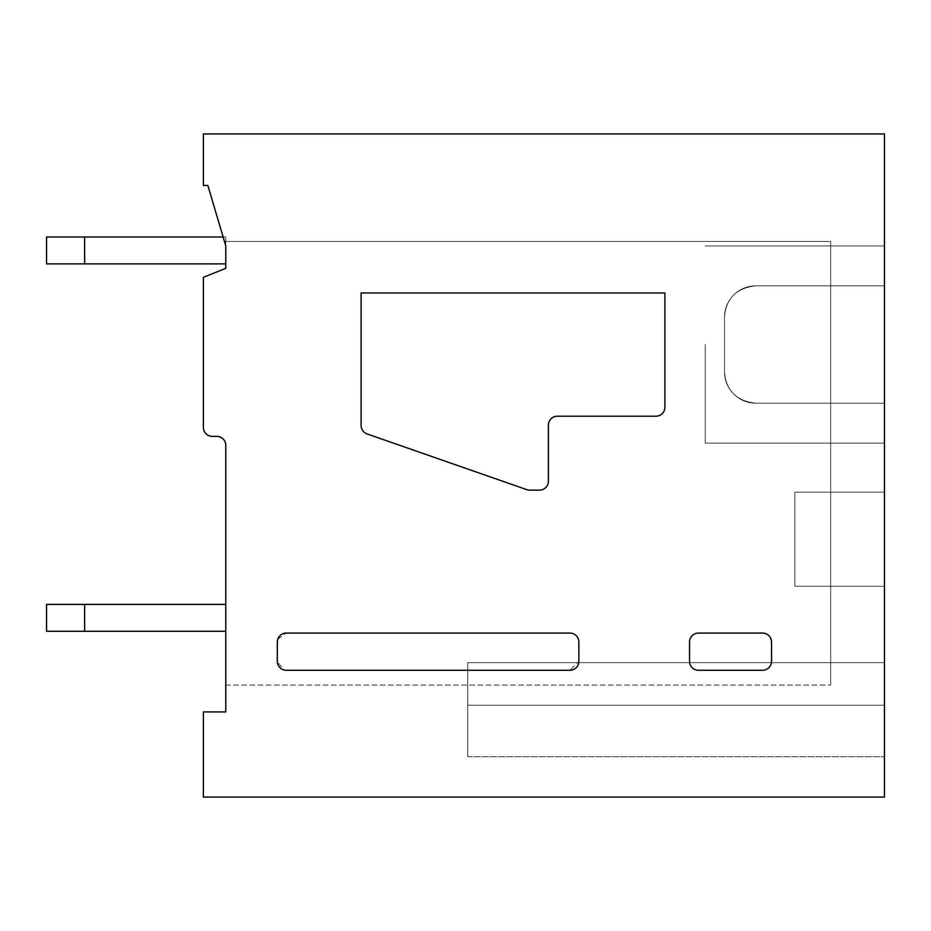 <?xml version="1.0" encoding="UTF-8"?>
<svg xmlns="http://www.w3.org/2000/svg" width="931" height="931" viewBox="0 0 931 931"><rect width="100%" height="100%" fill="white"/><g stroke="black" fill="none" stroke-linecap="round" stroke-linejoin="round"><path stroke-width="0.7" stroke-dasharray="4.66 3.49" d="M277.752 639.271L286.271 633.08L569.9 633.08A8.961 8.961 0 0 1 578.861 642.041L578.861 661.313L569.9 670.273A8.961 8.961 0 0 0 578.756 662.651L689.638 662.651A8.961 8.961 0 0 0 698.506 670.273A8.961 8.961 0 0 1 689.534 661.313L689.534 642.041A8.961 8.961 0 0 1 698.494 633.08L762.57 633.08A8.961 8.961 0 0 1 771.531 642.041L771.531 661.313A8.961 8.961 0 0 1 762.57 670.273L698.506 670.273L762.57 670.273A8.961 8.961 0 0 0 771.438 662.651L689.638 662.651A8.961 8.961 0 0 0 698.506 670.273L762.57 670.273A8.961 8.961 0 0 0 771.438 662.651L884.45 662.651L884.45 756.752L884.45 662.651L884.45 756.752L884.45 662.651L884.45 756.752L884.45 662.651L884.45 756.752L884.45 662.651L884.45 756.752L884.45 662.651L884.45 756.752L884.45 662.651L884.45 756.752L884.45 662.651L884.45 756.752L884.45 662.651L884.45 756.752L884.45 662.651L884.45 756.752L884.45 662.651L884.45 756.752L884.45 662.651L884.45 756.752L884.45 662.651L884.45 756.752L884.45 662.651L884.45 756.752L884.45 662.651L884.45 756.752L884.45 662.651L884.45 756.752L884.45 662.651L884.45 756.752L884.45 662.651L884.45 756.752L884.45 662.651L884.45 756.752L884.45 662.651L884.45 756.752L884.45 662.651L884.45 756.752L884.45 662.651L467.746 662.651L884.45 662.651L467.746 662.651L467.746 705.221L467.746 662.651L884.45 662.651L467.746 662.651L467.746 756.752L467.746 662.651L884.45 662.651L467.746 662.651L467.746 756.752L467.746 662.651L689.638 662.651A8.961 8.961 0 0 0 698.506 670.273L762.57 670.273A8.961 8.961 0 0 0 771.438 662.651L689.638 662.651A8.961 8.961 0 0 0 698.506 670.273L762.57 670.273A8.961 8.961 0 0 0 771.438 662.651L689.638 662.651A8.961 8.961 0 0 0 698.506 670.273L762.57 670.273A8.961 8.961 0 0 0 771.438 662.651L689.638 662.651A8.961 8.961 0 0 0 698.506 670.273L762.57 670.273A8.961 8.961 0 0 0 771.438 662.651L467.746 662.651L884.45 662.651L467.746 662.651L467.746 756.752L467.746 662.651L884.45 662.651L467.746 662.651L467.746 705.221L467.746 662.651L884.45 662.651L467.746 662.651L467.746 756.752L467.746 662.651L884.45 662.651L467.746 662.651L467.746 756.752L467.746 662.651L884.45 662.651L467.746 662.651L467.746 705.221L467.746 662.651L884.45 662.651L467.746 662.651L467.746 756.752L467.746 662.651L884.45 662.651L467.746 662.651L467.746 756.752L467.746 662.651L884.45 662.651L467.746 662.651L467.746 756.752L467.746 662.651L884.45 662.651L467.746 662.651L467.746 756.752L467.746 662.651L884.45 662.651L467.746 662.651L467.746 756.752L467.746 662.651L884.45 662.651L467.746 662.651L467.746 756.752L467.746 662.651L884.45 662.651L467.746 662.651L467.746 756.752L467.746 662.651L884.45 662.651L467.746 662.651L467.746 756.752L467.746 662.651L689.638 662.651A8.961 8.961 0 0 0 698.506 670.273L762.57 670.273A8.961 8.961 0 0 0 771.438 662.651A8.961 8.961 0 0 1 762.57 670.273L698.506 670.273A8.961 8.961 0 0 1 689.638 662.651A8.961 8.961 0 0 0 698.506 670.273A8.961 8.961 0 0 1 689.638 662.651A8.961 8.961 0 0 0 698.506 670.273L762.57 670.273A8.961 8.961 0 0 0 771.438 662.651A8.961 8.961 0 0 1 762.57 670.273L698.506 670.273L762.57 670.273A8.961 8.961 0 0 0 771.438 662.651A8.961 8.961 0 0 1 762.57 670.273M277.729 639.318L277.31 661.313L283.501 669.831M283.536 669.843L286.271 670.273M557.355 416.215A8.961 8.961 0 0 0 548.394 425.176L548.394 481.187A8.961 8.961 0 0 1 539.433 490.148L529.751 490.148A8.984 8.984 0 0 1 526.795 489.648L367.105 433.939A8.961 8.961 0 0 1 361.1 425.479L361.1 292.986L664.897 292.986L664.897 407.254A8.961 8.961 0 0 1 655.936 416.215M207.857 185.455L224.452 241.466L830.685 241.466L830.685 685.053L830.685 241.466L224.452 241.466L225.779 245.947L225.779 268.349L203.377 277.31L203.377 427.41A8.961 8.961 0 0 0 212.338 436.371L216.818 436.371A8.961 8.961 0 0 1 225.779 445.332L225.779 711.936L203.377 711.936L203.377 797.076L884.45 797.076L884.45 133.924L203.377 133.924L203.377 185.455L207.857 185.455M884.45 285.817L884.45 403.216L755.867 403.216A31.375 31.375 0 0 1 724.493 371.841L724.493 317.168A31.375 31.375 0 0 1 755.856 285.817L884.45 285.817L884.45 245.947L884.45 443.098L884.45 403.216L755.867 403.216C736.398 401.063 725.936 390.601 724.493 371.841L724.493 317.168A31.375 31.375 0 0 1 755.856 285.817L884.45 285.817L884.45 403.216L755.867 403.216A31.375 31.375 0 0 1 724.493 371.841L724.493 317.168A31.375 31.375 0 0 1 755.856 285.817C736.409 287.982 725.947 298.432 724.493 317.168A31.375 31.375 0 0 1 755.856 285.817L884.45 285.817L884.45 245.947L884.45 443.098L884.45 403.216L755.867 403.216C736.398 401.063 725.936 390.601 724.493 371.841L724.493 317.168A31.375 31.375 0 0 1 755.856 285.817L884.45 285.817L884.45 403.216L755.867 403.216A31.375 31.375 0 0 1 724.493 371.841L724.493 317.168A31.375 31.375 0 0 1 755.856 285.817C736.409 287.982 725.947 298.432 724.493 317.168A31.375 31.375 0 0 1 755.856 285.817L884.45 285.817L884.45 245.947L884.45 443.098L884.45 403.216L755.867 403.216C736.398 401.063 725.936 390.601 724.493 371.841L724.493 317.168A31.375 31.375 0 0 1 755.856 285.817L884.45 285.817L884.45 245.947L884.45 443.098L884.45 403.216L755.867 403.216C736.398 401.063 725.936 390.601 724.493 371.841L724.493 317.168A31.375 31.375 0 0 1 755.856 285.817C736.409 287.982 725.947 298.432 724.493 317.168A31.375 31.375 0 0 1 755.856 285.817L884.45 285.817L884.45 403.216L755.867 403.216A31.375 31.375 0 0 1 724.493 371.841L724.493 317.168A31.375 31.375 0 0 1 755.856 285.817C736.409 287.982 725.947 298.432 724.493 317.168A31.375 31.375 0 0 1 755.856 285.817L884.45 285.817L884.45 403.216L755.867 403.216A31.375 31.375 0 0 1 724.493 371.841L724.493 317.168A31.375 31.375 0 0 1 755.856 285.817L884.45 285.817L884.45 245.947L884.45 443.098L884.45 403.216L755.867 403.216C736.398 401.063 725.936 390.601 724.493 371.841L724.493 317.168A31.375 31.375 0 0 1 755.856 285.817L884.45 285.817L884.45 245.947L884.45 443.098L884.45 403.216L755.867 403.216C736.398 401.063 725.936 390.601 724.493 371.841L724.493 317.168A31.375 31.375 0 0 1 755.856 285.817C736.409 287.982 725.947 298.432 724.493 317.168A31.375 31.375 0 0 1 755.856 285.817L884.45 285.817L884.45 403.216L755.867 403.216A31.375 31.375 0 0 1 724.493 371.841L724.493 317.168A31.375 31.375 0 0 1 755.856 285.817C736.409 287.982 725.947 298.432 724.493 317.168A31.375 31.375 0 0 1 755.856 285.817L884.45 285.817L884.45 403.216L755.867 403.216A31.375 31.375 0 0 1 724.493 371.841L724.493 317.168A31.375 31.375 0 0 1 755.856 285.817L884.45 285.817L884.45 245.947L884.45 443.098L884.45 403.216L755.867 403.216C736.398 401.063 725.936 390.601 724.493 371.841L724.493 317.168A31.375 31.375 0 0 1 755.856 285.817L884.45 285.817L884.45 403.216L755.867 403.216A31.375 31.375 0 0 1 724.493 371.841L724.493 317.168A31.375 31.375 0 0 1 755.856 285.817C736.409 287.982 725.947 298.432 724.493 317.168A31.375 31.375 0 0 1 755.856 285.817L884.45 285.817L884.45 245.947L884.45 443.098L884.45 403.216L755.867 403.216C736.398 401.063 725.936 390.601 724.493 371.841L724.493 317.168A31.375 31.375 0 0 1 755.856 285.817L884.45 285.817L884.45 443.098L884.45 245.947L884.45 443.098L884.45 245.947L884.45 443.098L884.45 245.947L884.45 443.098L884.45 245.947L884.45 443.098L884.45 245.947L884.45 443.098L884.45 245.947L884.45 443.098L884.45 245.947L884.45 443.098L884.45 245.947L884.45 443.098L884.45 245.947L884.45 443.098L884.45 245.947L884.45 443.098L884.45 245.947L884.45 443.098L884.45 245.947L884.45 443.098L884.45 245.947L884.45 443.098L884.45 245.947L884.45 443.098L884.45 245.947L884.45 443.098L884.45 245.947L884.45 285.817L755.856 285.817C736.409 287.982 725.947 298.432 724.493 317.168A31.375 31.375 0 0 1 755.856 285.817L884.45 285.817L755.856 285.817C736.409 287.982 725.947 298.432 724.493 317.168L724.493 371.841L724.493 317.168C725.947 298.432 736.409 287.982 755.856 285.817L884.45 285.817L755.856 285.817C736.409 287.982 725.947 298.432 724.493 317.168L724.493 371.841L724.493 317.168C725.947 298.432 736.409 287.982 755.856 285.817L884.45 285.817L755.856 285.817C736.409 287.982 725.947 298.432 724.493 317.168L724.493 371.841L724.493 317.168C725.947 298.432 736.409 287.982 755.856 285.817L884.45 285.817L755.856 285.817C736.409 287.982 725.947 298.432 724.493 317.168L724.493 371.841L724.493 317.168C725.947 298.432 736.409 287.982 755.856 285.817L884.45 285.817L755.856 285.817C736.409 287.982 725.947 298.432 724.493 317.168L724.493 371.841L724.493 317.168C725.947 298.432 736.409 287.982 755.856 285.817L884.45 285.817L755.856 285.817C736.398 287.993 725.947 298.444 724.493 317.168L724.493 371.841L724.493 317.168C725.947 298.432 736.409 287.982 755.856 285.817L884.45 285.817L755.856 285.817C736.409 287.982 725.947 298.432 724.493 317.168L724.493 371.841L724.493 317.168C725.947 298.432 736.409 287.982 755.856 285.817L884.45 285.817L755.856 285.817C736.409 287.982 725.947 298.432 724.493 317.168L724.493 371.841L724.493 317.168C725.947 298.432 736.409 287.982 755.856 285.817L884.45 285.817M884.45 586.251L884.45 492.162L884.45 586.251L884.45 492.162L884.45 586.251L884.45 492.162L884.45 586.251L884.45 492.162L884.45 586.251L884.45 492.162L884.45 586.251L884.45 492.162L884.45 586.251L884.45 492.162L884.45 586.251L884.45 492.162L884.45 586.251L884.45 492.162L884.45 586.251L884.45 492.162L884.45 586.251L884.45 492.162L884.45 586.251L884.45 492.162L884.45 586.251L884.45 492.162L884.45 586.251L884.45 492.162L884.45 586.251L884.45 492.162L884.45 586.251L884.45 492.162L884.45 586.251L884.45 492.162L884.45 586.251L884.45 492.162L884.45 586.251L884.45 492.162L884.45 586.251L884.45 492.162L884.45 586.251L884.45 492.162L884.45 586.251L884.45 492.162L884.45 586.251L884.45 492.162L884.45 586.251L884.45 492.162L884.45 586.251L794.83 586.251L794.83 492.162L884.45 492.162L794.83 492.162L794.83 586.251L884.45 586.251L794.83 586.251L794.83 492.162L884.45 492.162L794.83 492.162L794.83 586.251L884.45 586.251L794.83 586.251L794.83 492.162L884.45 492.162L794.83 492.162L794.83 586.251L884.45 586.251L794.83 586.251L794.83 492.162L884.45 492.162L794.83 492.162L794.83 586.251L884.45 586.251L794.83 586.251L794.83 492.162L884.45 492.162L794.83 492.162L794.83 586.251L884.45 586.251L794.83 586.251L884.45 586.251L794.83 586.251L794.83 492.162L884.45 492.162L794.83 492.162L794.83 586.251L884.45 586.251L794.83 586.251L794.83 492.162L884.45 492.162L794.83 492.162L794.83 586.251L884.45 586.251L794.83 586.251L794.83 492.162L884.45 492.162L794.83 492.162L794.83 586.251L884.45 586.251L794.83 586.251L794.83 492.162L884.45 492.162L794.83 492.162L794.83 586.251L884.45 586.251L794.83 586.251L794.83 492.162L884.45 492.162L794.83 492.162L794.83 586.251L884.45 586.251L794.83 586.251L794.83 492.162L884.45 492.162L794.83 492.162L794.83 586.251L884.45 586.251L794.83 586.251L794.83 492.162L884.45 492.162L794.83 492.162L794.83 586.251L884.45 586.251L794.83 586.251L794.83 492.162L884.45 492.162L794.83 492.162L794.83 586.251L884.45 586.251L794.83 586.251L794.83 492.162L884.45 492.162L794.83 492.162L794.83 586.251L884.45 586.251L794.83 586.251L794.83 492.162L884.45 492.162L794.83 492.162L794.83 586.251L884.45 586.251L794.83 586.251L794.83 492.162L884.45 492.162L794.83 492.162L794.83 586.251L884.45 586.251L794.83 586.251L794.83 492.162L884.45 492.162L794.83 492.162L794.83 586.251L794.83 492.162L884.45 492.162L794.83 492.162L794.83 586.251L884.45 586.251L794.83 586.251L794.83 492.162L884.45 492.162L794.83 492.162L794.83 586.251L884.45 586.251L794.83 586.251L884.45 586.251L794.83 586.251L794.83 492.162L884.45 492.162L794.83 492.162L794.83 586.251L884.45 586.251L794.83 586.251L794.83 492.162L884.45 492.162L794.83 492.162L794.83 586.251L884.45 586.251L794.83 586.251L794.83 492.162L884.45 492.162L794.83 492.162L794.83 586.251L794.83 492.162L884.45 492.162L794.83 492.162L794.83 586.251L884.45 586.251M225.779 685.053L830.685 685.053L225.779 685.053M569.9 670.273A8.961 8.961 0 0 0 578.756 662.651A8.961 8.961 0 0 1 569.9 670.273L467.746 670.273L569.9 670.273A8.961 8.961 0 0 0 578.756 662.651A8.961 8.961 0 0 1 569.9 670.273L467.746 670.273L569.9 670.273A8.961 8.961 0 0 0 578.756 662.651A8.961 8.961 0 0 1 569.9 670.273L467.746 670.273L569.9 670.273A8.961 8.961 0 0 0 578.756 662.651A8.961 8.961 0 0 1 569.9 670.273L467.746 670.273L569.9 670.273A8.961 8.961 0 0 0 578.756 662.651A8.961 8.961 0 0 1 569.9 670.273L467.746 670.273L569.9 670.273A8.961 8.961 0 0 0 578.756 662.651L884.45 662.651L467.746 662.651L467.746 756.752L467.746 662.651L884.45 662.651L467.746 662.651L467.746 756.752L467.746 662.651L689.638 662.651A8.961 8.961 0 0 0 698.506 670.273M467.746 670.273L467.746 756.752L467.746 662.651L689.638 662.651L467.746 662.651L689.638 662.651L467.746 662.651L467.746 756.752L467.746 662.651L467.746 756.752L467.746 662.651L467.746 756.752L467.746 705.221L884.45 705.221L467.746 705.221L884.45 705.221L467.746 705.221L884.45 705.221L467.746 705.221L884.45 705.221L467.746 705.221L884.45 705.221L467.746 705.221L884.45 705.221L467.746 705.221L884.45 705.221L467.746 705.221L884.45 705.221L467.746 705.221L884.45 705.221L467.746 705.221L884.45 705.221L467.746 705.221L884.45 705.221L467.746 705.221L884.45 705.221L467.746 705.221L884.45 705.221L467.746 705.221L884.45 705.221L467.746 705.221L884.45 705.221L467.746 705.221L884.45 705.221L467.746 705.221L884.45 705.221L467.746 705.221L884.45 705.221L467.746 705.221L884.45 705.221L467.746 705.221L884.45 705.221L467.746 705.221L884.45 705.221L467.746 705.221L884.45 705.221L467.746 705.221L884.45 705.221L467.746 705.221L884.45 705.221L467.746 705.221L467.746 670.273M705.221 344.517L705.221 443.098L705.221 344.517M755.867 403.216A31.375 31.375 0 0 1 724.493 371.841C725.936 390.601 736.398 401.063 755.867 403.216L884.45 403.216L755.867 403.216A31.375 31.375 0 0 1 724.493 371.841C725.936 390.601 736.398 401.063 755.867 403.216A31.375 31.375 0 0 1 724.493 371.841C725.936 390.601 736.398 401.063 755.867 403.216L884.45 403.216L755.867 403.216A31.375 31.375 0 0 1 724.493 371.841C725.936 390.601 736.398 401.063 755.867 403.216A31.375 31.375 0 0 1 724.493 371.841C725.936 390.601 736.398 401.063 755.867 403.216L884.45 403.216L755.867 403.216A31.375 31.375 0 0 1 724.493 371.841C725.936 390.601 736.398 401.063 755.867 403.216A31.375 31.375 0 0 1 724.493 371.841C725.936 390.601 736.398 401.063 755.867 403.216L884.45 403.216L755.867 403.216A31.375 31.375 0 0 1 724.493 371.841C725.936 390.601 736.398 401.063 755.867 403.216A31.375 31.375 0 0 1 724.493 371.841C725.936 390.601 736.398 401.063 755.867 403.216L884.45 403.216L755.867 403.216A31.375 31.375 0 0 1 724.493 371.841C725.936 390.601 736.398 401.063 755.867 403.216A31.375 31.375 0 0 1 724.493 371.841C725.936 390.589 736.386 401.052 755.867 403.216L884.45 403.216L755.867 403.216A31.375 31.375 0 0 1 724.493 371.841C725.936 390.601 736.398 401.063 755.867 403.216A31.375 31.375 0 0 1 724.493 371.841C725.936 390.601 736.398 401.063 755.867 403.216L884.45 403.216L755.867 403.216C736.398 401.063 725.936 390.601 724.493 371.841A31.375 31.375 0 0 0 755.867 403.216A31.375 31.375 0 0 1 724.493 371.841C725.936 390.601 736.398 401.063 755.867 403.216L884.45 403.216L755.867 403.216A31.375 31.375 0 0 1 724.493 371.841C725.936 390.601 736.398 401.063 755.867 403.216M794.83 492.162L884.45 492.162L794.83 492.162L794.83 586.251L794.83 492.162M84.64 604.405L225.779 604.405L225.779 631.288L225.779 604.405L225.779 631.288L225.779 604.405L84.64 604.405L84.64 631.288L225.779 631.288L46.55 631.288L225.779 631.288L46.55 631.288L225.779 631.288L46.55 631.288L225.779 631.288L46.55 631.288L225.779 631.288L46.55 631.288L225.779 631.288L46.55 631.288L225.779 631.288L46.55 631.288L225.779 631.288L46.55 631.288L225.779 631.288L46.55 631.288L225.779 631.288L46.55 631.288L225.779 631.288L46.55 631.288L225.779 631.288L46.55 631.288L225.779 631.288L46.55 631.288L225.779 631.288L46.55 631.288L225.779 631.288L46.55 631.288L225.779 631.288L46.55 631.288L225.779 631.288L46.55 631.288L225.779 631.288L46.55 631.288L225.779 631.288L46.55 631.288L225.779 631.288L46.55 631.288L225.779 631.288L46.55 631.288L225.779 631.288L46.55 631.288L225.779 631.288L46.55 631.288L46.55 604.405L84.64 604.405L46.55 604.405L46.55 631.288L46.55 604.405L225.779 604.405L84.64 604.405L84.64 631.288L84.64 604.405L46.55 604.405L46.55 631.288L46.55 604.405L225.779 604.405L225.779 631.288L84.64 631.288L84.64 604.405L84.64 631.288L84.64 604.405L46.55 604.405L46.55 631.288L46.55 604.405L225.779 604.405L225.779 631.288L225.779 604.405L84.64 604.405L84.64 631.288L84.64 604.405L46.55 604.405L46.55 631.288L46.55 604.405L225.779 604.405L225.779 631.288L225.779 604.405L84.64 604.405L84.64 631.288L84.64 604.405L46.55 604.405L46.55 631.288L46.55 604.405L225.779 604.405L225.779 631.288L225.779 604.405L84.64 604.405L84.64 631.288L84.64 604.405L46.55 604.405L46.55 631.288L46.55 604.405L225.779 604.405L225.779 631.288L225.779 604.405L84.64 604.405L84.64 631.288L84.64 604.405L46.55 604.405L46.55 631.288L46.55 604.405L225.779 604.405L225.779 631.288L225.779 604.405L84.64 604.405L84.64 631.288L84.64 604.405L46.55 604.405L46.55 631.288L46.55 604.405L225.779 604.405L225.779 631.288L225.779 604.405L84.64 604.405L84.64 631.288L84.64 604.405L46.55 604.405L46.55 631.288L46.55 604.405L225.779 604.405L225.779 631.288L225.779 604.405L84.64 604.405L84.64 631.288L84.64 604.405L46.55 604.405L46.55 631.288L46.55 604.405L225.779 604.405L225.779 631.288L225.779 604.405L84.64 604.405L84.64 631.288L84.64 604.405L46.55 604.405L46.55 631.288L46.55 604.405L225.779 604.405L225.779 631.288L225.779 604.405L84.64 604.405L84.64 631.288L84.64 604.405L46.55 604.405L46.55 631.288L46.55 604.405L225.779 604.405L225.779 631.288L225.779 604.405L84.64 604.405L84.64 631.288L84.64 604.405L46.55 604.405L46.55 631.288L46.55 604.405L225.779 604.405L225.779 631.288L225.779 604.405L84.64 604.405L84.64 631.288L84.64 604.405L46.55 604.405L46.55 631.288L46.55 604.405L225.779 604.405L225.779 631.288L225.779 604.405L84.64 604.405L84.64 631.288L84.64 604.405L46.55 604.405L46.55 631.288L46.55 604.405L225.779 604.405L225.779 631.288L225.779 604.405L84.64 604.405L84.64 631.288L84.64 604.405L46.55 604.405L46.55 631.288L46.55 604.405L225.779 604.405L225.779 631.288L225.779 604.405L84.64 604.405L84.64 631.288L84.64 604.405L46.55 604.405L46.55 631.288L46.55 604.405L225.779 604.405L225.779 631.288L225.779 604.405L84.64 604.405L84.64 631.288L84.64 604.405L46.55 604.405L46.55 631.288L46.55 604.405L225.779 604.405L225.779 631.288L225.779 604.405L84.64 604.405L84.64 631.288L84.64 604.405L46.55 604.405L46.55 631.288L46.55 604.405L225.779 604.405L225.779 631.288L225.779 604.405L84.64 604.405L84.64 631.288L84.64 604.405L46.55 604.405L46.55 631.288L46.55 604.405L225.779 604.405L225.779 631.288L225.779 604.405L84.64 604.405L84.64 631.288L84.64 604.405L46.55 604.405L46.55 631.288L46.55 604.405L225.779 604.405L225.779 631.288L225.779 604.405L84.64 604.405L84.64 631.288L84.64 604.405L46.55 604.405L46.55 631.288L46.55 604.405L225.779 604.405L225.779 631.288L225.779 604.405L84.64 604.405L84.64 631.288L84.64 604.405L46.55 604.405L46.55 631.288L46.55 604.405L225.779 604.405L225.779 631.288L225.779 604.405L84.64 604.405L84.64 631.288M223.126 236.986L84.64 236.986L84.64 263.869L225.779 263.869L46.55 263.869L225.779 263.869L46.55 263.869L225.779 263.869L46.55 263.869L225.779 263.869L46.55 263.869L225.779 263.869L46.55 263.869L225.779 263.869L46.55 263.869L225.779 263.869L46.55 263.869L225.779 263.869L46.55 263.869L225.779 263.869L46.55 263.869L225.779 263.869L46.55 263.869L225.779 263.869L46.55 263.869L225.779 263.869L46.55 263.869L225.779 263.869L46.55 263.869L225.779 263.869L46.55 263.869L225.779 263.869L46.55 263.869L225.779 263.869L46.55 263.869L225.779 263.869L46.55 263.869L225.779 263.869L46.55 263.869L225.779 263.869L46.55 263.869L225.779 263.869L46.55 263.869L225.779 263.869L46.55 263.869L225.779 263.869L46.55 263.869L225.779 263.869L46.55 263.869L46.55 236.986L84.64 236.986L46.55 236.986L46.55 263.869L46.55 236.986L225.779 236.986L84.64 236.986L84.64 263.869L84.64 236.986L46.55 236.986L46.55 263.869L46.55 236.986L225.779 236.986L225.779 263.869L84.64 263.869L84.64 236.986L84.64 263.869L84.64 236.986L46.55 236.986L46.55 263.869L46.55 236.986L225.779 236.986L225.779 263.869L225.779 236.986L84.64 236.986L84.64 263.869L84.64 236.986L46.55 236.986L46.55 263.869L46.55 236.986L225.779 236.986L225.779 263.869L225.779 236.986L84.64 236.986L84.64 263.869L84.64 236.986L46.55 236.986L46.55 263.869L46.55 236.986L225.779 236.986L225.779 263.869L225.779 236.986L84.64 236.986L84.64 263.869L84.64 236.986L46.55 236.986L46.55 263.869L46.55 236.986L225.779 236.986L225.779 263.869L225.779 236.986L84.64 236.986L84.64 263.869L84.64 236.986L46.55 236.986L46.55 263.869L46.55 236.986L225.779 236.986L225.779 263.869L225.779 236.986L84.64 236.986L84.64 263.869L84.64 236.986L46.55 236.986L46.55 263.869L46.55 236.986L225.779 236.986L225.779 263.869L225.779 236.986L84.64 236.986L84.64 263.869L84.64 236.986L46.55 236.986L46.55 263.869L46.55 236.986L225.779 236.986L225.779 263.869L225.779 236.986L84.64 236.986L84.64 263.869L84.64 236.986L46.55 236.986L46.55 263.869L46.55 236.986L225.779 236.986L225.779 263.869L225.779 236.986L84.64 236.986L84.64 263.869L84.64 236.986L46.55 236.986L46.55 263.869L46.55 236.986L225.779 236.986L225.779 263.869L225.779 236.986L84.64 236.986L84.64 263.869L84.64 236.986L46.55 236.986L46.55 263.869L46.55 236.986L225.779 236.986L225.779 263.869L225.779 236.986L84.64 236.986L84.64 263.869L84.64 236.986L46.55 236.986L46.55 263.869L46.55 236.986L225.779 236.986L225.779 263.869L225.779 236.986L84.64 236.986L84.64 263.869L84.64 236.986L46.55 236.986L46.55 263.869L46.55 236.986L225.779 236.986L225.779 263.869L225.779 236.986L84.64 236.986L84.64 263.869L84.64 236.986L46.55 236.986L46.55 263.869L46.55 236.986L225.779 236.986L225.779 263.869L225.779 236.986L84.64 236.986L84.64 263.869L84.64 236.986L46.55 236.986L46.55 263.869L46.55 236.986L225.779 236.986L225.779 263.869L225.779 236.986L84.64 236.986L84.64 263.869L84.64 236.986L46.55 236.986L46.55 263.869L46.55 236.986L225.779 236.986L225.779 263.869L225.779 236.986L84.64 236.986L84.64 263.869L84.64 236.986L46.55 236.986L46.55 263.869L46.55 236.986L225.779 236.986L225.779 263.869L225.779 236.986L84.64 236.986L84.64 263.869L84.64 236.986L46.55 236.986L46.55 263.869L46.55 236.986L225.779 236.986L225.779 263.869L225.779 236.986L84.64 236.986L84.64 263.869L84.64 236.986L46.55 236.986L46.55 263.869L46.55 236.986L225.779 236.986L225.779 263.869L225.779 236.986L84.64 236.986L84.64 263.869L84.64 236.986L46.55 236.986L46.55 263.869L46.55 236.986L225.779 236.986L225.779 263.869L225.779 236.986L84.64 236.986L84.64 263.869L84.64 236.986L46.55 236.986L46.55 263.869L46.55 236.986L225.779 236.986L225.779 263.869L225.779 236.986L84.64 236.986L84.64 263.869L84.64 236.986L46.55 236.986L46.55 263.869L46.55 236.986L225.779 236.986L225.779 263.869L225.779 236.986L84.64 236.986L84.64 263.869M225.779 245.947L225.779 263.869L225.779 236.986L225.779 263.869L225.779 236.986L84.64 236.986M225.779 604.405L225.779 631.288M467.746 756.752L884.45 756.752L467.746 756.752M705.221 443.098L884.45 443.098L705.221 443.098M705.221 245.947L884.45 245.947L705.221 245.947"/><path stroke-width="1.4" d="M286.271 633.08L569.9 633.08A8.961 8.961 0 0 1 578.861 642.041L578.861 661.313A8.961 8.961 0 0 1 569.9 670.273L286.271 670.273A8.961 8.961 0 0 1 277.31 661.313L277.31 642.041A8.961 8.961 0 0 1 286.271 633.08M207.857 185.455L225.779 245.947L225.779 268.349L203.377 277.31L203.377 427.41A8.961 8.961 0 0 0 212.338 436.371L216.818 436.371A8.961 8.961 0 0 1 225.779 445.332L225.779 711.936L203.377 711.936L203.377 797.076L884.45 797.076L884.45 133.924L203.377 133.924L203.377 185.455L207.857 185.455M655.936 416.215L557.355 416.215A8.961 8.961 0 0 0 548.394 425.176L548.394 481.187A8.961 8.961 0 0 1 539.433 490.148L529.751 490.148A8.984 8.984 0 0 1 526.795 489.648L367.105 433.939A8.961 8.961 0 0 1 361.1 425.479L361.1 292.986L664.897 292.986L664.897 407.254A8.961 8.961 0 0 1 655.936 416.215L557.355 416.215M569.9 670.273L286.271 670.273M689.534 661.313L689.534 642.041A8.961 8.961 0 0 1 698.494 633.08L762.57 633.08A8.961 8.961 0 0 1 771.531 642.041L771.531 661.313A8.961 8.961 0 0 1 762.57 670.273L698.506 670.273A8.961 8.961 0 0 1 689.534 661.313M762.57 670.273L698.506 670.273M84.64 604.405L84.64 631.288L46.55 631.288L46.55 604.405L225.779 604.405M84.64 631.288L225.779 631.288M84.64 236.986L84.64 263.869L46.55 263.869L46.55 236.986L223.126 236.986M225.779 245.947L225.779 263.869L84.64 263.869"/></g></svg>
